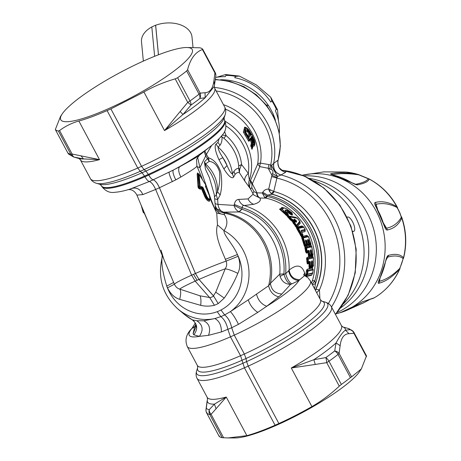 <?xml version="1.0" encoding="UTF-8"?>
<svg xmlns="http://www.w3.org/2000/svg" width="461" height="461" viewBox="0 0 461 461"><rect width="100%" height="100%" fill="white"/><g stroke="black" fill="none" stroke-linecap="round" stroke-linejoin="round"><path stroke-width="0.69" d="M210.124 198.703L216.745 213.27L217.483 224.893C214.163 235.346 221.683 249.885 225.366 259.353L226.109 261.128C227.077 263.882 226.777 266.441 225.216 268.803L215.748 292.188L224.271 298.065L218.22 303.609L214.428 305.303C209.732 306.392 205.151 306.404 200.691 305.338L179.692 299.333C174.517 297.72 170.449 293.888 167.493 287.843L166.755 286.097C163.033 273.915 161.431 264.666 161.961 258.356L162.226 255.446M225.366 259.353L237.415 254.524L238.147 256.276C240.394 262.637 240.285 268.337 237.824 273.367C234.326 281.855 229.809 290.084 224.271 298.065M215.748 292.188L213.46 295.818L199.002 279.418A30.507 1.844 -22.8 0 1 210.873 274.376A30.507 1.844 -22.8 0 1 225.216 268.803C228.789 269.403 232.989 270.924 237.824 273.367M213.46 295.818L218.22 303.609L213.691 296.192L209.899 297.887L214.428 305.303M209.669 297.512L200.057 295.835L179.755 289.11C181.023 290.747 181 294.153 179.692 299.333M217.483 224.893L224 230.638C223.481 234.96 233.197 244.555 237.415 254.524A41.432 38.695 76.3 0 1 219.119 310.893L221.021 310.046L224.622 314.909L230.385 311.613L248.26 299.857L268.607 285.745L270.446 283.296L279.764 274.134L280.075 276.439C281.994 281.654 285.509 284.293 290.614 284.345L290.614 284.345C287.797 283.019 285.566 279.671 283.913 274.307L280.075 276.439M193.499 326.595L192.007 328.318L194.611 327.235L193.09 333.672L193.816 334.807L199.383 336.357L208.522 335.331L221.43 331.943C221.372 325.201 219.171 320.741 214.832 318.563L220.831 316.603M110.899 108.929L141.55 166.335L110.894 108.9L107.102 110.623L137.753 168.029L140.271 171.325L142.103 172.76L144.99 176.753C146.517 179.513 147.969 181.098 149.347 181.507C151.508 182.274 153.605 184.919 155.645 189.454L191.615 275.165L195.182 281.118A30.507 1.844 -22.8 0 0 179.755 289.11C177.45 288.477 175.664 286.851 174.396 284.23L173.653 282.46L166.755 286.097A41.432 38.695 76.3 0 0 200.189 313.808A41.432 38.695 76.3 0 0 219.119 310.893L217.223 311.74L220.836 316.644C224.242 319.225 226.593 323.495 227.895 329.454L230.465 336.835L240.556 355.725L244.428 367.809L275.079 425.215L278.876 423.521L248.231 366.103L246.589 361.62L248.225 366.115L278.876 423.521A76.1 13.957 -28.1 0 0 311.901 406.596C321.513 401.064 330.635 394.253 339.267 386.157L341.353 384.434A84.029 15.409 -28.1 0 0 350.418 377.634L351.622 376.856L339.1 353.397A6.345 4.956 -175.9 0 0 334.68 350.948L336.069 342.938C339.751 336.115 342.886 331.862 345.462 330.18L350.354 329.655A6.345 6.224 -43.5 0 1 354.06 332.658L353.915 333.268A6.345 5.832 -85.7 0 0 350.354 329.655A82.173 15.069 151.9 0 0 348.211 328.48L342.673 326.901M221.43 331.943L231.693 327.759L234.263 335.141L244.347 354.031L245.995 358.502L246.589 361.62L242.791 363.326A74.244 13.617 151.9 0 1 196.628 370.851C195.769 373.756 195.931 376.291 197.118 378.469A76.1 13.957 151.9 0 0 216.215 378.227A76.1 13.957 151.9 0 0 244.428 367.803M224.622 314.909C228.039 317.485 230.396 321.755 231.699 327.736L238.452 324.337C235.79 318.758 233.105 314.517 230.385 311.613A47.287 44.164 76.3 0 0 224 230.638C227.699 225.227 227.826 219.897 224.386 214.647L224.38 213.161A57.469 53.672 76.3 0 1 268.607 285.745C270.06 291.819 273.442 295.524 278.755 296.855L281.844 294.02C275.021 293.507 271.224 289.934 270.446 283.296A57.867 54.046 76.3 0 0 223.228 212.175L224.38 213.161L218.6 211.294L215.402 206.528M173.653 282.46L163.805 259.197L161.01 250.121M193.816 334.807C198.086 329.189 197.573 324.204 192.277 319.848L196.795 320.764L203.722 320.781L214.832 318.563A47.287 44.164 76.3 0 1 201.342 319.225A47.287 44.164 -103.7 0 1 177.986 309.089C162.975 295.357 157.622 278.479 161.932 258.454M215.42 206.759C216.186 211.49 219.177 214.117 224.386 214.647L216.641 213.028M215.512 209.772C213.253 205.456 210.792 199.244 208.142 191.142L199.924 167.608L205.692 155.881L209.225 161.367L208.418 157.812A9.514 1.527 -27 0 0 207.312 158.843L204.402 161.967L205.485 169.239L209.398 177.606L214.25 194.496L215.731 210.861M238.452 324.337L257.768 312.385L266.717 306.271C261.422 304.243 258.016 300.18 256.5 294.089M216.803 208.793A9.514 9.514 0 0 0 216.918 208.925L223.164 212.025C220.393 211.138 218.658 208.591 217.967 204.379L234.061 205.393L241.771 209.225L242.215 207.692A61.561 57.492 76.3 0 1 285.653 273.725C287.249 279.078 289.295 282.472 291.801 283.913L298.959 280.536A62.708 11.502 -28.1 0 1 266.717 306.271L278.755 296.855M216.918 208.914L223.228 212.175L239.351 211.939L241.846 209.248A60.189 56.213 76.3 0 1 283.878 273.938L279.764 274.134A57.867 54.046 76.3 0 0 239.351 211.939L238.959 211.778L241.846 209.248M192.554 327.621L194.83 323.881L192.007 328.318A62.708 11.502 151.9 0 0 199.383 336.357C203.704 330.03 202.84 324.832 196.795 320.764M184.02 314.125L192.277 319.848A57.469 53.672 76.3 0 1 184.02 314.125L177.986 309.089M193.09 333.672L196.207 326.434M234.28 204.413C235.035 201.146 236.533 199.48 238.769 199.417C239.743 202.483 241.547 204.517 244.174 205.525C242.82 205.485 242.169 206.205 242.215 207.692L234.28 204.413L234.061 205.393C234.926 208.47 236.556 210.596 238.959 211.778M204.402 161.967L205.577 163.897L209.225 161.367C213.927 161.897 217.327 165.257 219.43 171.429C220.266 178.551 219.626 185.299 217.5 191.661L220.174 194.974L217.655 199.561L217.967 204.379A9.514 2.126 -1.1 0 1 215.114 203.526M288.638 270.791L289.133 270.106C290.176 276.254 293.72 279.458 299.765 279.723L298.959 280.536C293.392 280.138 289.952 276.888 288.638 270.791L285.653 273.725L283.913 274.307L283.878 273.938M281.844 294.02L290.614 284.345L291.801 283.913M196.109 325.552L194.611 327.235L196.052 325.259M194.052 327.581L195.879 324.59M295.634 221.85L296.123 220.756L294.913 221.021L294.637 220.364L294.631 220.859M294.153 220.174L294.712 220.346L294.717 219.338L296.619 221.021L296.354 222.26L295.207 221.424L296.354 222.26M308.634 244.895L308.945 245.615A1.268 1.187 -103.7 0 0 309.746 246.508L310.207 246.445A1.268 1.187 -103.7 0 1 309.59 244.71L309.861 244.295A0.951 0.887 -103.7 0 0 309.907 243.604L308.893 240.406L308.161 239.455A0.951 0.887 -103.7 0 1 308.138 240.21L307.631 240.331L307.66 239.576L308.161 239.455M308.611 244.97L308.668 245.684L309.175 244.981A1.268 0.957 -86.5 0 0 309.746 246.508L305.971 247.482L305.989 248.26L305.62 248.185L305.568 247.511L305.96 247.488L305.268 245.799L304.848 246.831L304.099 245.361L301.5 236.827L296.861 228.846L296.325 227.394L297.478 227.797L296.014 225.538L296.509 225.291L294.948 223.095L294.769 221.902L293.092 219.822L291.606 218.958L289.721 216.889L297.31 218.249L299.719 221.245L296.509 225.291A0.951 0.893 -140.6 0 1 296.682 226.144L297.31 227.838L298.002 227.993L297.996 228.639L296.953 227.815A1.268 1.003 -105.3 0 1 296.279 226.512L296.521 226.293M306.807 246.139L306.525 245.644L306.807 246.139A1.268 1.187 -103.7 0 0 307.602 247.027A1.268 0.957 -86.5 0 1 307.032 245.5L306.807 246.139M310.841 256.437L310.61 256.086A1.268 1.227 -174.4 0 0 311.302 257.503L307.752 258.367L307.556 258.777L306.64 258.293L306.605 259.353L307.533 259.243L307.556 258.777L307.683 261.865L310.178 261.358L310.478 266.153L311.354 265.945L311.406 262.418L311.711 260.989L312.316 260.84L312.621 265.634L313.492 265.421L313.382 257.906A0.951 0.887 -103.7 0 0 312.956 257.152L311.302 257.503A1.268 1.187 -103.7 0 1 310.656 256.483L311.106 255.97A1.268 0.985 -81.6 0 0 311.486 257.457A1.268 1.187 -103.7 0 1 310.841 256.437M303.955 275.154L304.525 272.676C300.877 262.378 293.841 266.36 289.133 270.106A63.416 59.227 76.3 0 0 244.174 205.525L253.717 204.304C259.266 202.684 261.329 200.593 259.918 198.04C258.114 197.417 257.002 195.712 256.575 192.911L254.011 191.672L251.815 187.558L252.029 184.498L259.791 166.611L268.181 168.265L268.907 164.594L260.482 163.102A6.345 3.815 -78.4 0 0 259.791 166.611L257.647 164.128A6.345 2.276 -170.9 0 1 260.482 163.102A52.589 48.267 -143.6 0 0 223.464 104.682M304.525 272.676L305.297 275.885M311.509 283.037L312.408 280.645L314.823 280.812L312.172 284.281M315.439 290.395L315.981 289.231A67.381 62.932 76.3 0 0 272.226 194.202L271.195 193.62L273.771 191.407L274.139 191.557L272.226 194.202L267.547 195.159L262.747 192.243L262.297 192.98L267.213 196.467L265.824 198.109L259.918 198.04L253.855 195.02M306.358 271.252L306.53 270.359L307.366 270.861L307.21 271.247L306.358 271.252L305.931 274.416L306.749 274.439L307.648 270.382A1.268 1.187 -103.7 0 1 307.187 269.259L306.53 270.359M312.84 269.679L312.356 268.002A1.268 1.187 -103.7 0 0 312.812 269.126L307.648 270.382A0.951 0.887 -103.7 0 1 307.988 271.252L307.602 274.162L312.777 272.9L313.157 269.996A0.951 0.887 -103.7 0 0 312.812 269.126L313.025 269.489L312.812 269.126M312.109 274.278L311.578 275.269A1.268 1.187 -103.7 0 1 311.774 274.791L306.144 276.162L306.749 274.439L307.602 274.162A0.951 0.887 -103.7 0 1 307.447 274.554L306.986 274.151L307.349 271.258L313.157 269.996M312.08 274.255L312.621 273.298L307.447 274.554L305.948 276.635L305.931 274.416M310.777 243.408L308.645 236.896L307.919 236.141L302.802 237.357L302.549 238.47L304.986 246.082A1.268 0.962 -114.8 0 0 305.568 247.511L304.848 246.831L305.551 251.499L306.329 253.106L307.988 252.703L308.697 256.961L308.962 256.489A1.268 0.985 -81.6 0 0 309.348 257.976A1.268 1.187 -103.7 0 1 308.697 256.961L307.107 257.347L306.64 258.293M292.66 222.208L296.325 227.394L296.279 226.512L293.288 222.588L293.501 222.306L292.66 222.208L294.458 222.784L294.948 223.095L294.47 223.349L294.688 222.502L292.804 222.018L291.905 221.05L291.744 219.868L292.055 219.926L292.038 221.078L292.349 220.37L293.738 222.064L294.297 222.156L292.637 220.081L293.092 219.822M288.027 214.526L288.338 214.953L288.315 214.647L286.938 214.751L286.817 215.742L290.269 219.868L291.905 221.05M286.091 208.562L281.959 207.364L280.034 209.231L286.938 214.751A1.268 0.663 -79.1 0 0 287.226 216.007L279.522 209.15L283.25 207.675M292.251 213.783L292.545 214.941L291.807 215.12L287.497 212.256L286.16 212.584M288.2 214.619L288.603 215.904L288.298 215.979L288.719 216.272L287.226 216.007L288.39 216.877L287.831 217.235M295.501 217.24L288.298 215.979L287.918 214.82A1.268 1.199 -85.5 0 0 288.719 216.272L295.501 217.24L296.244 217.684M302.889 226.535L301.984 225.936L297.04 227.135L296.844 225.971A1.268 1.239 -129.5 0 0 297.691 227.648A1.268 1.187 76.3 0 1 297.04 227.135L300.18 223.297L299.69 221.793M301.834 232.384L305.101 231.589L304.952 229.947M302.647 234.908L302.808 235.525A1.268 1.245 -179.5 0 0 302.791 235.738L302.791 235.738A1.268 1.245 -179.5 0 0 303.736 236.954A1.268 1.187 -103.7 0 1 302.981 236.251L306.761 235.335A1.268 1.187 -103.7 0 0 307.516 236.032L303.528 237.115A1.268 1.187 76.3 0 1 302.773 235.329L302.791 235.738M307.769 236.118L306.761 235.335M310.772 244.37L310.737 245.402L311.238 246.18L310.76 245.69A1.268 1.256 -28 0 0 310.76 245.696A1.268 1.256 -28 0 0 311.175 246.145L310.685 244.693A1.268 1.256 -28 0 0 310.76 245.69M312.956 257.105L312.852 255.198M306.605 259.353L307.28 263.946L308.905 263.554L309.198 268.383L310.409 268.083L310.968 266.533L311.336 267.858L312.552 267.564L313.031 266.55M260.24 198.034C258.465 197.406 257.376 195.683 256.979 192.865L262.297 192.98L264.718 197.539L266.85 196.323L267.547 195.159A65.986 61.63 76.3 0 1 315.503 283.573L314.823 280.818A64.811 60.529 76.3 0 0 267.213 196.467M312.408 280.645A63.416 59.227 76.3 0 0 265.824 198.109L264.718 197.539M249.551 186.584L250.548 180.251L256.979 192.865L256.575 192.911M238.769 199.417L248.053 198.916L253.233 194.087L253.994 195.176M312.846 268.826L313.025 269.489M311.878 274.687L312.725 273.189A0.951 0.951 0 0 0 312.835 272.866L312.777 272.9A0.951 0.887 76.3 0 1 312.621 273.298L313.215 269.962A0.951 0.951 0 0 0 312.91 269.155L312.765 269.115M312.863 256.777L313.157 257.411M312.552 267.564L312.99 266.544M311.336 267.858A1.268 1.187 76.3 0 1 311.555 267.23L311.872 265.767L311.117 265.79M312.679 262.107L311.953 262.217L311.872 265.767L312.621 265.634A0.951 0.887 -103.7 0 1 312.454 266.141L311.555 267.23L312.771 266.936L313.376 265.323L313.324 265.928L312.454 266.141L311.953 265.669L312.149 261.416L311.452 262.257L311.953 262.217L311.457 264.262M310.409 268.083L310.847 267.063M309.198 268.383A1.268 1.187 76.3 0 1 309.417 267.755L310.633 267.455L311.187 266.446L310.316 266.66L309.815 266.187L310.478 266.153A0.951 0.887 -103.7 0 1 310.316 266.66L309.417 267.755L309.815 262.735L309.291 262.787L308.905 263.554L309.389 263.041M308.841 266.331L309.815 266.187L309.855 262.684L307.504 263.219L308.202 262.378L307.683 261.865L307.28 263.946M306.738 261.986L307.654 261.9L307.533 259.243L308.242 259.157L308.369 261.796A0.951 0.887 -103.7 0 1 308.202 262.378L310.011 261.934L309.855 262.684L310.535 262.632M313.036 257.169L312.685 255.717A1.268 1.21 -11.6 0 0 312.575 256.483L312.575 256.483A1.268 1.21 -11.6 0 0 312.679 256.777M304.882 248.358L305.62 248.185L306.432 252.346L308.253 251.902L307.988 252.703L308.392 252.155M305.551 251.499L308.939 250.34L309.971 254.8L310.904 254.576L310.38 251.153L310.483 249.966L311.077 249.822L312.114 254.282L313.042 254.057L311.745 246.865A0.951 0.887 -103.7 0 0 311.215 246.203L310.207 246.445M306.329 253.106L307.038 251.389L306.559 250.899L305.989 248.26L306.542 248.127L307.107 250.784A0.951 0.887 -103.7 0 1 307.038 251.389L308.87 250.945L308.962 256.489L309.291 256.293L309.74 257.935M308.386 255.544L309.971 254.8A0.951 0.887 -103.7 0 1 309.89 255.336L309.435 254.893L308.91 251.487L309.458 251.378M313.497 265.352L313.44 257.878A0.951 0.951 0 0 0 313.031 257.163A1.268 1.216 132 0 1 312.696 255.55L312.996 254.023L312.961 254.587L312.034 254.812L311.578 254.368L311.008 250.421L310.403 251.378L310.76 251.429L310.731 252.887M310.714 254.991L311.244 254.91L311.106 255.97L311.434 255.774L311.884 257.417M311.596 250.859L310.76 251.429L311.244 254.91L312.114 254.282A0.951 0.887 -103.7 0 1 312.034 254.812L311.434 255.774L312.506 255.515A2.207 0.605 118.5 0 1 312.696 255.55L313.077 254.403A0.951 0.951 0 0 0 313.105 254.034L313.042 254.057A0.951 0.887 -103.7 0 1 312.961 254.587M306.548 244.434L305.528 241.224L305.516 240.1L306.023 239.974A0.951 0.887 -103.7 0 1 305.995 240.728L307.718 244.82L307.447 245.235L308.57 245.131A1.268 1.245 177.4 0 0 308.547 245.436L308.547 245.436A1.268 1.245 177.4 0 0 309.469 246.577A1.268 1.187 -103.7 0 1 308.668 245.684L309.164 246.704M310.702 244.664L311.745 246.865L306.542 248.127A0.951 0.887 -103.7 0 0 306.012 247.471A1.268 1.187 -103.7 0 1 305.395 245.73L306.432 245.65A1.268 1.245 177.4 0 0 306.404 245.955L306.404 245.955A1.268 1.245 177.4 0 0 307.326 247.096A1.268 1.187 -103.7 0 1 306.53 246.203L307.02 247.223M301.984 225.936L302.831 226.547M305.101 231.589L304.865 229.947M301.292 231.347L305.067 230.425L304.975 229.814M296.861 228.846L297.541 228.535L301.119 235.179L300.405 235.45M304.099 245.361L305.073 244.797L302.837 238.354L303.378 237.911A0.951 0.887 -103.7 0 0 302.802 237.357L301.828 235.571L301.54 235.865A1.268 0.962 -120.1 0 0 302.364 237.409A1.268 1.101 -163.9 0 1 301.5 236.827L301.119 235.179L302.779 234.447L301.287 231.462L301.177 230.391L305.044 229.451L303.713 227.14A0.951 0.887 -103.7 0 0 303.205 226.726L303.701 227.25L298.509 228.402L301.863 234.672A0.951 0.887 -103.7 0 1 301.869 235.508L297.996 228.639L298.509 228.402A0.951 0.887 -103.7 0 0 298.002 227.993L303.205 226.726L303.713 227.14M302.623 237.34L302.549 238.47L301.822 238.717M310.685 244.48L310.685 244.457A2.219 0.605 118.5 0 0 310.599 244.468L309.175 244.981L309.118 244.123L308.547 244.278M313.042 254.023L311.803 246.848A0.951 0.951 0 0 0 311.342 246.237L310.777 244.076L309.861 244.295L309.354 243.754L309.118 244.123L308.121 240.907L308.3 242.417M310.777 244.076A0.951 0.887 -103.7 0 0 310.823 243.385L309.354 243.754L308.34 240.573L307.533 240.751L307.66 239.576M308.069 246.969A1.268 1.187 -103.7 0 1 307.447 245.235L307.032 245.5L306.98 244.641L306.404 244.797M305.482 241.27L305.995 240.728L305.683 241.201L306.156 242.941M306.023 239.974L306.749 240.924L305.977 241.431L306.98 244.641L308.686 243.904L307.62 240.751M290.269 219.868L290.868 219.517L288.39 216.877L289.295 217.154L291.162 219.217L290.868 219.517L291.623 219.822L291.162 219.217L291.606 218.958A0.951 0.83 -79.9 0 1 291.744 219.868L291.623 220.952M293.3 223.602L294.47 223.349L296.014 225.538L295.178 226.224M296.06 217.621L296.942 217.967A0.951 0.83 100.3 0 1 297.31 218.249L289.381 216.647L289.295 217.154L289.721 216.889L289.381 216.647L287.583 216.1L287.117 214.797M300.226 223.187L299.944 222.104M293.738 222.34L293.409 222.087M291.917 219.015L292.055 219.926L292.637 220.081L292.349 220.37L292.216 219.978M292.078 213.702L291.974 212.838L286.172 208.579L284.109 207.888L282.017 209.553L279.522 209.15M288.315 212.757L288.811 212.037L289.456 212.994L288.805 213.189M287.497 212.256L287.451 210.452C285.497 209.646 284.765 209.824 285.261 210.982L285.653 211.674C285.25 210.706 285.86 210.556 287.48 211.23L290.188 212.959L289.456 212.994L290.436 213.483L289.911 214.198M287.451 210.452L290.689 212.821L290.188 212.959L290.436 213.483L291.427 213.967L292.165 213.789L291.813 212.734L286.304 208.689C282.714 207.329 281.423 207.646 282.426 209.634L285.981 214.054L285.468 214.774M299.765 279.723L304.658 275.574L303.58 274.791M314.621 288.868L315.503 283.573L312.483 284.863M262.747 192.243C264.303 190.001 266.297 188.958 268.723 189.108L273.771 191.407L276.905 178.102L271.604 176.563L268.723 189.108L269.345 191.073L270.405 190.163M315.347 290.223A67.381 62.932 76.3 0 0 271.696 194.173L269.345 191.073L271.195 193.62M316.672 292.706L319.438 289.94L315.981 289.231M319.905 298.757L319.438 289.94A69.761 65.151 76.3 0 0 274.139 191.557M328.393 303.534A82.444 76.999 76.3 0 0 276.905 178.102L277.476 176.482L281.031 174.967C275.419 173.059 273.01 169.175 273.799 163.303L278.167 160.076C277.159 160.399 278.45 168.098 279.821 168.311L282.063 170.23M277.038 177.485L271.967 175.347L272.514 173.618L277.476 176.482C276.531 174.65 272.532 168.069 271.587 165.384L273.799 163.303M281.031 175.024C275.384 173.152 272.924 169.285 273.644 163.436A63.416 58.201 36.4 0 0 214.359 87.429M216.14 90.967A61.561 56.496 36.4 0 1 270.688 164.998L271.587 165.384L271.275 169.481C272.981 170.207 273.396 171.584 272.514 173.618M331.494 306.997A85.613 79.96 76.3 0 0 281.031 174.967L285.59 172.299C286.379 171.763 285.762 171.152 283.74 170.466L282.218 170.27M285.59 172.299C279.458 170.386 276.975 166.283 278.133 159.979A63.416 58.201 -143.6 0 0 215.477 79.759M335.389 314.293A85.613 79.96 76.3 0 0 350.786 226.858A85.613 79.96 76.3 0 0 283.74 170.466L282.126 170.218M313.388 180.683A72.93 68.113 76.3 0 1 361.856 234.148A72.93 68.113 76.3 0 1 343.359 303.903M347.168 217.287A7.808 2.749 -114.1 0 1 347.496 217.056A7.808 2.749 -114.1 0 1 352.521 221.689A7.808 2.749 -114.1 0 1 353.391 223.527A7.808 2.749 -114.1 0 1 353.864 231.313L352.757 231.514M347.133 217.217L347.496 217.056M214.48 196.887L216.249 194.813C216.612 188.572 215.333 182.475 212.412 176.528C210.706 171.803 203.975 164.681 205.577 163.897A34.88 32.011 36.4 0 1 217.5 191.661L216.249 194.813L217.655 199.561A9.514 2.103 -2.7 0 1 214.642 198.593M204.16 151.45L205.692 155.881L206.378 154.429L208.418 157.812C213.679 159.339 217.748 163.92 220.617 171.555C222.19 180.009 222.041 187.811 220.174 194.974M252.029 184.498L250.363 180.585L249.332 180.072L248.318 173.353C245.465 176.004 244.295 178.574 244.797 181.058L239.386 172.668L238.7 168.288C237.133 168.288 235.559 169.279 233.981 171.262L232.413 173.901C231.186 173.762 229.399 170.973 227.066 165.539L222.853 157.656L218.958 159.679C216.791 154.936 213.65 146.592 216.013 144.086L217.909 142.455L219.223 138.565M216.013 144.086L218.105 147.105C218.024 149.116 219.609 152.631 222.853 157.656A39.364 36.125 36.4 0 1 227.066 165.539L223.885 168.91L218.958 159.679M221.061 136.542L222.041 137.084C222.196 140.323 221.545 143.031 220.07 145.209L218.105 147.105A41.219 37.831 36.4 0 1 232.413 173.901L233.623 177.064C231.428 179.888 226.501 173.129 223.885 168.91M221.562 135.932L222.041 137.084L223.896 138.26L226.08 135.546L224.547 131.448M233.981 171.262L235.029 174.517C236.43 172.789 237.882 172.172 239.386 172.668L239.68 169.354L238.7 168.288L238.7 165.995A41.219 37.831 -143.6 0 0 223.896 138.26M239.68 169.354L241.552 164.531L238.7 165.995M222.219 135.108L226.08 135.546A43.08 39.537 -143.6 0 1 241.552 164.531L248.318 173.353A48.878 44.855 36.4 0 0 226.04 125.945M235.029 174.517L233.623 177.064M225.101 121.243A50.733 46.561 36.4 0 1 249.332 180.072C248.352 182.729 248.485 185.328 249.724 187.863L244.797 181.058M253.873 142.023L253.786 141.291L252.956 141.786L253.873 142.023L251.931 137.551L251.562 138.548L251.896 137.603M254.576 142.57L253.878 142.201L253.389 142.858L253.89 143.498L254.576 142.57L254.259 140.968L253.786 141.291L252.04 137.326L251.303 137.897M245.736 131.783L247.079 131.247L249.119 133.972L247.816 135.736M247.897 132.025L248.485 131.506L247.811 130.607L247.505 131.564M247.079 131.247L247.275 130.163L247.857 130.555L250.023 133.978L249.119 133.972L250.064 134.399L249.966 133.984M249.107 131.016L250.715 133.615L250.104 134.399L250.26 133.99L248.663 131.408L249.107 131.016L248.076 129.823C245.448 128.146 244.745 129.103 245.961 132.693L248.26 136.704L249.159 137.401A0.951 0.876 -143.6 0 0 248.542 136.911L248.26 136.704M248.076 129.823L247.857 130.555L247.275 130.163L245.58 130.359L246.093 132.803L248.565 136.986M250.548 180.251L257.647 164.128A50.733 46.561 -143.6 0 0 225.51 109.153M250.744 145.59L251.579 145.503L251.977 144.109L251.193 143.953L250.744 145.59L252 149.301L252.645 147.589L252.006 149.266M251.193 143.953L251.285 142.535L250.237 140.156L251.228 138.715L250.49 138.087A0.951 0.876 36.4 0 1 250.53 138.836L252.225 142.334L251.285 142.535M248.485 140.928L248.998 139.839L245.863 134.52L245.01 134.975L248.485 140.928L248.969 141.348L250 139.948L250.237 140.156M245.01 134.975L243.379 132.077L244.658 127.075L245.805 127.478L244.555 131.973L245.863 134.52L246.301 134.128L245.119 131.961C243.708 127.962 244.52 126.861 247.557 128.648L249.078 130.354L251.862 134.987L254.397 140.467C255.29 143.901 255.06 145.106 253.706 144.062L253.314 144.155L252.634 147.042L252.3 146.051L252.916 143.112L251.228 138.715M253.32 145.042L253.458 144.662L254.824 144.846L254.334 146.028L253.083 146.091M249.528 186.463L250.271 188.532L249.724 187.863M250.53 189.258L251.815 187.558M271.275 169.481L269.679 168.916L270.688 164.998L268.907 164.594M269.679 168.916L268.181 168.265L271.967 175.347L271.604 176.563M275.367 120.091A53.902 49.471 -143.6 0 0 273.454 114.801M268.855 106.128A53.902 49.471 -143.6 0 0 220.548 79.736M158.48 54.79L155.657 25.263A25.367 16.4 -5.5 0 1 165.701 23.05A25.367 16.4 -5.5 0 1 192.007 37.007L193.015 47.535M143.348 61.106L141.504 41.842A25.367 16.4 -5.5 0 1 151.819 26.98M197.613 157.328L199.924 167.608L197.216 166.749M202.097 178.442L200.241 173.953M205.929 187.368L205.837 187.005M205.86 186.855L205.883 185.506L205.796 187.045M211.668 145.411L206.378 154.429L204.851 150.897M245.995 358.502A71.616 13.133 151.9 0 0 275.494 343.451A71.616 13.133 151.9 0 0 321.882 301.16L325.316 302.139A74.244 13.617 -28.1 0 1 277.24 345.986A74.244 13.617 151.9 0 1 246.589 361.62L245.984 358.514L244.347 354.031L234.269 335.13L231.699 327.736M199.002 279.418L195.435 273.465L159.46 187.748L175.791 179.871C173.296 174.84 172.466 171.578 173.296 170.074L179.657 166.755C194.577 158.538 201.14 154.654 199.348 155.103M175.785 179.871L180.862 177.018C192.733 169.838 198.034 166.15 196.772 165.954M144.984 176.747A69.761 12.793 151.9 0 1 101.777 186.451C105.523 191.257 109.972 193.194 115.123 192.26C119.37 191.966 124.407 190.889 130.244 189.027L149.364 181.496M163.805 259.197L136.911 195.124L142.841 194.588C140.542 189.477 137.096 187.379 132.509 188.295A63.883 11.715 -28.1 0 1 130.244 189.027M200.253 173.987L196.91 166.012L196.536 159.731L196.83 158.872L199.331 155.34L211.155 145.826C215.944 142.011 219.643 138.421 222.254 135.061C225.89 131.299 226.754 126.521 224.847 120.736A69.761 12.793 -28.1 0 1 177.473 160.405A69.761 12.793 151.9 0 1 148.794 175.047C150.321 177.813 151.778 179.398 153.156 179.802L173.301 170.074A63.883 11.715 -28.1 0 0 179.825 166.473A63.883 11.715 -28.1 0 0 211.155 145.826A63.883 11.715 -28.1 0 0 211.628 145.446M148.794 175.047L145.906 171.054L148.782 175.059C150.309 177.819 151.761 179.404 153.144 179.813C155.299 180.574 157.403 183.224 159.437 187.76L195.412 273.471L198.973 279.424L213.691 296.192M142.841 194.588L155.668 189.442M159.46 187.748C157.414 183.201 155.317 180.556 153.156 179.802M145.906 171.054L144.068 169.619L145.895 171.066A71.616 13.133 -28.1 0 0 175.405 156.002A71.616 13.133 -28.1 0 0 224.086 118.028L225.187 114.616A74.244 13.617 -28.1 0 1 174.719 153.98A74.244 13.617 -28.1 0 1 144.068 169.619L140.271 171.325A74.244 13.617 -28.1 0 1 96.499 183.328L99.951 184.308A71.616 13.133 -28.1 0 0 142.097 172.754L145.895 171.066M225.187 114.616C226.04 111.637 225.878 109.101 224.703 106.998A76.1 13.957 -28.1 0 1 174.569 149.393A76.1 13.957 -28.1 0 1 173.019 150.274A76.1 13.957 151.9 0 1 141.556 166.323L144.068 169.619L141.55 166.335L137.753 168.029A76.1 13.957 151.9 0 1 109.539 178.447A76.1 13.957 151.9 0 1 90.442 178.689C91.532 180.833 93.554 182.377 96.499 183.328M67.704 152.706A6.345 1.164 -28.1 0 0 67.727 152.764A6.345 1.164 -28.1 0 0 67.761 152.81L55.366 129.604A84.029 15.409 -28.1 0 0 58.397 131.005L59.561 130.526L72.112 154.037A6.345 1.164 151.9 0 1 70.787 154.21L58.397 131.005M62.2 113.948A74.515 13.663 151.9 0 1 111.36 77.35A74.515 13.663 151.9 0 1 186.613 47.518A74.515 13.663 151.9 0 1 141.613 91.9A74.515 13.663 151.9 0 1 62.2 113.948L60.472 116.547L55.332 129.553L67.727 152.764A6.345 6.345 0 0 0 68.718 154.141L73.61 156.988A82.173 15.069 151.9 0 0 74.423 157.178A6.345 3.965 104.3 0 1 72.112 154.037L99.49 159.627L78.877 121.024C71.893 122.972 65.456 126.141 59.561 130.526M202.69 49.177L202.419 49.534L202.69 49.177A84.029 15.409 -28.1 0 0 199.665 47.777L186.613 47.518M214.544 84.985L213.91 80.698L214.941 72.994A6.345 1.164 -28.1 0 0 215.12 72.429A6.345 1.164 -28.1 0 0 215.085 72.383M186.665 70.948L199.054 94.153A6.345 1.164 -28.1 0 0 200.126 93.122A6.345 5.832 94.3 0 1 199.855 98.447A6.345 4.414 51.5 0 0 199.054 94.153A84.029 15.409 -28.1 0 1 189.99 100.953A6.345 1.164 151.9 0 1 187.742 102.377A6.345 0.426 36.9 0 1 190.992 105.096A6.345 3.584 54.6 0 0 189.99 100.953L177.6 77.748A84.029 15.409 -28.1 0 0 186.665 70.948L187.598 69.663C190.353 58.864 195.291 52.151 202.419 49.534L214.941 72.994A6.345 4.956 4.1 0 1 215.852 75.869L215.852 75.869A6.345 6.345 0 0 0 215.12 72.429L202.725 49.218M177.6 77.748L175.192 78.871L187.742 102.377L180.153 111.487L182.971 114.501A77.961 14.297 -28.1 0 0 205.145 97.749L205.059 92.724L200.126 93.122L187.598 69.663M73.61 156.988L79.142 158.567A77.961 14.297 -28.1 0 0 83.499 158.941L74.423 157.178A6.345 6.079 100.6 0 1 70.787 154.21A84.029 15.409 -28.1 0 1 67.761 152.81A6.345 6.224 136.5 0 0 68.718 154.141M79.09 158.549L80.393 159.869A76.1 13.957 -28.1 0 0 99.49 159.627L83.499 158.941L80.986 155.789M199.855 98.447L205.145 97.749L214.279 86.363L214.653 88.184A76.1 13.957 -28.1 0 1 164.519 130.578L182.971 114.501L190.992 105.096A82.173 15.069 151.9 0 0 199.855 98.447M275.079 425.215L275.096 425.221A76.1 13.957 -28.1 0 1 248.006 435.334L246.871 435.651L226.259 397.048L216.059 408.757L214.423 404.136L226.259 397.048A76.1 13.957 -28.1 0 1 207.162 397.284L207.536 399.105L207.127 401.007L207.536 399.105M216.059 408.763L211.086 414.312A6.345 4.904 -142.8 0 1 209.248 409.679L214.423 404.136A77.961 14.297 -28.1 0 1 207.277 400.482L206.286 408.308A6.345 6.224 136.5 0 0 206.735 413.085L206.874 412.474M205.969 409.599L205.969 409.599A6.345 4.956 4.1 0 1 206.286 408.308A82.173 15.069 151.9 0 0 209.248 409.679A6.345 6.079 100.6 0 0 209.761 414.485A84.029 15.409 151.9 0 1 206.735 413.085L206.701 413.039A6.345 6.345 0 0 1 205.969 409.599L207.127 401.007M223.643 437.817L211.086 414.312L209.761 414.485L222.15 437.691L228.172 437.933L246.871 435.651M311.901 406.596L291.289 367.993L313.895 359.695A77.961 14.297 -28.1 0 0 336.069 342.938L340.132 345.698C341.077 337.936 344.027 333.925 348.983 333.672L345.462 330.18A77.961 14.297 -28.1 0 0 342.719 326.912L341.422 325.599L331.378 306.778A76.1 13.957 -28.1 0 1 281.239 349.179A76.1 13.957 -28.1 0 1 279.694 350.055A76.1 13.957 151.9 0 1 248.231 366.103M341.422 325.599A76.1 13.957 -28.1 0 1 291.289 367.993L315.226 364.455L313.895 359.695L325.818 357.598A6.345 3.584 54.6 0 1 328.964 361.228L326.716 362.651A6.345 1.36 -95.9 0 0 325.818 357.598A82.173 15.069 151.9 0 0 334.68 350.948A6.345 4.414 51.5 0 1 338.028 354.428L339.1 353.397L340.132 345.698M228.172 437.933L235.202 437.95A74.515 13.663 151.9 0 0 249.407 435.391A74.515 13.663 151.9 0 0 313.912 406.135A74.515 13.663 151.9 0 0 359.615 371.52L361.349 368.921L366.483 355.915L354.06 332.658M206.735 413.085L219.125 436.29L219.401 435.933L219.125 436.29A84.029 15.409 -28.1 0 0 222.15 437.691M361.349 368.921L351.622 376.856M110.894 108.9L142.363 92.851A76.1 13.957 -28.1 0 0 143.907 91.969C153.571 86.484 164.001 82.116 175.192 78.871M78.877 121.024A76.1 13.957 -28.1 0 0 107.102 110.594L107.102 110.623M198.973 279.424L197.078 280.271L193.511 274.318L197.078 280.271L195.182 281.118L209.899 297.887M209.934 199.555L209.386 201.278C207.94 201.324 206.424 199.815 204.834 196.743L201.509 188.82L200.241 189.229L198.507 188.215L198.086 187.212L197.164 174.177L197.492 172.95L198.587 173.832M209.974 199.463L209.398 200.212C208.159 200.316 206.851 199.083 205.468 196.513L206.678 196.052C207.692 198.08 208.66 199.077 209.576 199.048C210.222 198.685 210.124 197.475 209.277 195.424L205.779 187.08L209.311 195.424L209.968 199.469L209.565 199.849C208.481 199.844 207.352 198.639 206.176 196.236L202.679 187.892L201.82 187.333L201.48 187.777L202.143 188.589L201.509 188.82A1.268 1.095 -107.4 0 1 201.48 187.777L200.189 188.209L200.241 189.229M204.834 196.743L205.468 196.513L202.143 188.589L203.18 187.713L201.803 186.544L201.82 187.333L200.604 187.708L199.601 185.921L200.149 186.065L199.14 174.586L198.005 174.419L198.259 173.67L198.754 173.803L198.489 174.408L199.601 185.921L198.518 186.163L198.005 174.419L197.164 174.177M199.14 174.586L198.91 174.2M205.456 186.809L205.79 187.028M201.803 186.544L199.913 186.959L198.507 188.215M197.838 185.962L198.518 186.163L199.048 188.013L200.189 188.209L200.57 186.935M200.149 186.065L200.264 186.584L198.086 187.212M141.423 205.871L143.204 212.314L144.737 213.512M144.27 213.189L144.241 212.458M143.359 210.297L142.76 209.058M142.939 211.622L143.21 212.037L143.78 211.501M143.21 212.037L144.109 212.561L143.365 210.804L142.927 211.242M205.537 186.365L205.79 187.108M206.067 186.261L205.566 186.417L205.589 185.627L205.779 187.08M205.883 185.506L205.589 185.627M205.894 185.23L199.204 174.333M205.998 186.394L206.015 185.61M144.8 213.748L144.328 213.017M143.838 213.022L143.21 212.325L144.299 213.201M247.252 128.314L245.805 127.478L247.401 128.383L249.107 130.273L251.885 134.9L254.426 140.375L254.835 144.817M252.691 144.65L251.977 144.109L252.196 142.714L251.354 142.904M252.916 143.112L252.196 142.714L252.703 142.005M253.706 144.062L253.343 144.65M248.969 141.348L249.505 140.23L248.998 139.839L249.464 139.481L246.301 134.128M250.847 146.46L252.3 146.051L251.579 145.503L252.161 147.341L251.62 148.799M252.645 147.589A0.951 0.951 0 0 0 252.668 147.52L252.668 147.52A0.951 0.795 -163.6 0 1 252.645 147.583L252.161 147.341L252.645 147.589L253.089 146.056M252.161 147.341L252.634 147.042A0.951 0.795 -163.6 0 1 252.668 147.52L253.377 144.524M250.715 133.615L251.003 134.906A0.951 0.876 -143.6 0 0 250.381 134.416L248.335 136.796M246.047 133.016L245.961 132.693L246.047 133.016M253.89 143.498L251.32 138.3L251.21 137.107L251.769 136.347A0.951 0.876 36.4 0 1 251.81 137.096L252.507 136.975L254.259 140.968M251.769 136.347L252.507 136.975M251.251 137.845L253.544 142.939M251.251 137.856L251.21 137.107M312.621 273.298L312.691 272.762M311.187 266.446L311.233 265.841L311.187 266.446A0.951 0.887 -103.7 0 0 311.354 265.945L311.711 260.989M310.581 255.982L310.858 254.547L310.823 255.112L309.89 255.336L309.291 256.293L310.581 255.982A1.268 1.187 -103.7 0 0 311.031 257.624M309.556 262.488L310.011 261.934A0.951 0.887 -103.7 0 0 310.178 261.358M311.509 261.623L312.149 261.416A0.951 0.887 -103.7 0 0 312.316 260.84M311.261 246.197L311.215 246.203A1.268 1.187 -103.7 0 1 310.599 244.468M310.334 251.141L310.483 249.966M305.971 247.482A1.268 1.141 64.4 0 1 305.297 245.771L305.268 245.799M308.38 251.712L308.87 250.945A0.951 0.887 -103.7 0 0 308.939 250.34M310.898 254.547L310.904 254.576A0.951 0.887 -103.7 0 1 310.823 255.112M310.386 250.68L311.008 250.421A0.951 0.887 -103.7 0 0 311.077 249.822M301.264 231.278L305.084 230.35L305.026 229.555L305.067 230.425M303.205 226.726L302.635 226.449L297.552 227.763A1.268 1.239 52.1 0 1 296.682 226.144L299.927 222.139L299.788 221.251L297.38 218.255A0.951 0.951 0 0 0 297.005 217.99L295.991 217.586M302.744 234.528L302.912 235.047A0.951 0.951 0 0 0 302.842 234.447L302.779 234.447A0.951 0.887 76.3 0 1 302.785 235.289L302.744 234.528M301.212 231.289L301.177 230.391M308.547 244.964L308.634 243.932L308.634 244.595L307.718 244.82A0.951 0.887 -103.7 0 0 307.764 244.128L306.749 240.924M306.496 244.451L306.496 245.114L305.58 245.338L305.073 244.797L306.542 244.422A0.951 0.887 -103.7 0 1 306.496 245.114L306.496 244.451M308.893 240.406L308.34 240.573L308.138 240.21L307.821 240.682M303.384 238.164L305.626 244.647A0.951 0.887 -103.7 0 1 305.58 245.338L305.297 245.771A2.219 0.605 118.5 0 1 305.395 245.73M310.702 244.647L310.898 243.863A0.951 0.951 0 0 0 310.887 243.373L308.397 236.689L303.378 237.911M305.683 241.201L305.389 241.276L305.516 240.1M308.686 243.915L308.686 243.904A0.951 0.887 -103.7 0 1 308.634 244.595M294.717 219.338L294.153 219.119L294.147 220.133L296.619 221.021M293.899 219.736L295.847 221.983M295.23 221.562L294.032 219.955L294.153 219.119M282.426 209.634L287.18 214.042L288.304 216.238M297.31 218.249L296.942 217.967M299.736 221.384L299.95 222.087A0.951 0.951 0 0 0 299.788 221.251L299.777 221.32M294.769 221.902L294.297 222.156L295.173 222.807M285.261 210.982L287.716 213.541L287.918 213.864L287.18 214.042M290.689 212.821L291.122 213.086L291.813 212.734M286.183 215.322L286.915 213.927M273.742 116.593A7.808 2.749 -114.1 0 0 273.281 114.126L269.178 106.445A7.808 2.749 -114.1 0 0 266.527 105.212A7.808 2.749 -114.1 0 1 266.527 105.212L266.516 105.217M353.864 231.313A7.808 2.749 -114.1 0 1 352.665 231.203M154.625 56.3L151.813 26.905L155.605 25.211L158.44 54.801M221.015 310.046L224.634 314.949C228.034 317.531 230.391 321.795 231.693 327.759M278.484 120.794L277.51 109.747L276.323 109.292A52.318 48.019 -143.6 0 0 271.783 100.786L270.809 102.1A52.318 48.019 -143.6 0 0 234.707 77.684L235.675 76.37A52.318 48.019 -143.6 0 0 226.144 75.356L225.175 76.676A52.318 48.019 -143.6 0 0 215.725 77.413M279.337 133.102A52.318 48.019 -143.6 0 0 275.355 110.611L276.323 109.292M271.783 100.786L270.705 97.179L256.276 84.876L239.374 76.082L235.675 76.37M226.144 75.356L225.596 74.532L216.837 77.235M303.851 175.906A71.346 66.632 76.3 0 1 313.457 176.108A71.346 66.632 76.3 0 1 375.225 236.17A71.346 66.632 76.3 0 1 337.083 312.529M332.093 174.661L332.911 174.65C339.538 173.221 348.153 173.278 358.756 174.817L368.293 178.782C366.852 181.046 362.749 182.861 355.978 184.233L355.252 184.21M333.522 175.082L331.257 173.722C337.896 172.305 346.862 172.552 358.151 174.471L358.56 174.575M368.293 178.782L369.157 179.047C368.408 181.507 364.628 183.409 357.811 184.763L355.662 184.285L332.133 174.713M357.811 184.763C356.906 185.12 354.711 184.337 351.23 182.412A3.169 0.841 -59.5 0 1 351.449 182.435M331.257 173.722C329.799 173.855 330.716 174.362 334.012 175.255A3.169 1.014 -75.5 0 1 334.173 175.255M358.756 174.817L358.151 174.471A67.352 62.903 76.3 0 0 346.148 172.062L358.502 174.558M397.584 207.686C390.859 195.066 381.356 185.483 369.077 178.931L369.157 179.047A67.352 62.903 76.3 0 1 396.765 206.643L399.67 212.342L401.75 218.053C398.863 224.53 394.115 228.495 387.505 229.947C386.474 230.5 385.315 228.938 384.025 225.245L375.473 205.491L376.072 204.321C382.595 202.707 389.557 203.75 396.961 207.438C398.926 210.717 400.367 214.013 401.283 217.327C398.022 223.118 393.1 226.754 386.514 228.23L383.685 223.452M377.634 209.461L375.485 202.425C382.013 200.794 389.107 202.2 396.765 206.643L396.961 207.438M387.505 229.947L386.514 228.23L385.027 227.365M375.485 202.425C374.205 202.408 374.453 204.067 376.228 207.398A3.169 0.357 -31 0 1 376.447 207.41M401.283 217.327L401.75 218.053A67.352 62.903 76.3 0 1 403.513 257.711L399.549 269.264C392.426 276.882 385.603 281.533 379.069 283.215C377.818 283.815 377.939 282.484 379.42 279.233A3.169 0.761 26.6 0 0 379.61 279.107L386.842 257.803L387.793 257.088C394.362 255.267 399.468 255.74 403.11 258.506C402.47 261.393 401.324 264.729 399.675 268.521C392.743 275.367 386.018 279.631 379.495 281.308L380.02 278.271M385.99 260.2L388.629 255.331C395.215 253.475 400.177 254.265 403.513 257.711L403.11 258.506M379.069 283.215L379.495 281.308L378.758 281.095L379.61 279.107M388.629 255.331C387.58 255.348 386.572 257.29 385.615 261.156A3.169 0.507 11.3 0 0 385.805 261.03M399.675 268.521L399.549 269.264A67.352 62.903 76.3 0 1 375.957 296.815L373.312 298.279L361.989 301.943L374.43 297.748M369.342 299.736L364.421 302.381L352.123 307.769M340.126 312.748A3.169 1.129 73.4 0 0 340.137 312.748L340.114 312.754A3.169 1.129 73.4 0 0 340.126 312.748L356.785 304.98A3.169 1.078 56.6 0 1 356.676 305.026L362.991 301.448M361.989 301.943L356.785 304.98A3.169 1.078 56.6 0 0 356.872 304.894M364.421 302.381L363.844 302.687M309.135 178.361A71.346 66.632 76.3 0 1 368.552 256.328A71.346 66.632 76.3 0 1 340.65 307.919M200.057 295.835C200.961 297.95 201.175 301.114 200.691 305.338M195.435 273.465A33.296 2.011 -22.8 0 1 208.568 267.881A33.296 2.011 -22.8 0 1 226.109 261.128L238.147 256.276M191.62 275.171A33.296 2.011 -22.8 0 0 174.396 284.23L167.493 287.843M257.768 312.385C253.06 309.147 249.891 304.969 248.26 299.857M208.522 335.331C210.908 328.503 209.311 323.651 203.722 320.781M307.187 269.259L312.356 268.002M306.386 276.531L311.578 275.269M253.717 204.304C251.112 203.364 249.228 201.566 248.053 198.916M252.726 193.366L254.011 191.672M307.107 257.347A1.268 1.187 -103.7 0 0 307.752 258.367A0.951 0.887 -103.7 0 1 308.242 259.157L313.382 257.906M300.18 223.297L299.927 222.139M287.918 213.864A0.951 0.887 -103.7 0 1 288.223 214.751A1.268 1.187 -103.7 0 0 288.603 215.904M291.122 213.086L291.807 215.12M291.859 212.907A0.951 0.887 -103.7 0 1 292.165 213.789A1.268 1.187 -103.7 0 0 292.545 214.941M220.07 145.209L217.909 142.455M250.104 134.399L248.381 136.681M248.225 366.115L244.428 367.809M245.984 358.514L242.192 360.208A71.616 13.133 151.9 0 1 197.729 367.452L197.343 365.429A69.761 12.793 -28.1 0 0 240.55 355.719L244.347 354.031A69.761 12.793 -28.1 0 0 273.039 339.382A69.761 12.793 -28.1 0 0 320.412 299.713L310.328 280.824L308.081 277.874L304.658 275.574M234.269 335.13A69.761 12.793 -28.1 0 0 262.954 320.493A69.761 12.793 -28.1 0 0 310.328 280.824M197.343 365.429L187.252 346.539A69.761 12.793 -28.1 0 0 230.465 336.83M234.263 335.141L230.465 336.835M180.862 177.018C178.436 172.097 178.032 168.674 179.657 166.755M148.782 175.059L144.99 176.753M153.144 179.813L149.347 181.507M172.379 181.657C170.046 176.794 168.951 173.647 169.095 172.235M148.419 174.35A69.761 12.793 -28.1 0 0 177.105 159.708A69.761 12.793 -28.1 0 0 224.478 120.039L224.092 118.01M101.777 186.451L101.403 185.754A69.761 12.793 -28.1 0 0 144.616 176.05L148.413 174.362M213.91 80.698C212.965 88.46 210.009 92.471 205.059 92.724M143.907 91.969L164.519 130.578L180.153 111.487M350.418 377.634L338.028 354.428A84.029 15.409 151.9 0 1 328.964 361.228L341.353 384.434M339.267 386.157L326.716 362.651L315.226 364.455M348.983 333.672L353.915 333.268L366.443 356.728M209.576 199.048L209.386 201.278M198.259 173.67L197.492 172.95M159.437 187.76L155.645 189.454M195.412 273.471L191.615 275.165M206.678 196.052L203.18 187.713M245.119 131.961L243.379 132.077M250 139.948L250.53 138.836L249.505 140.23A0.951 0.876 -143.6 0 0 249.464 139.481L250.49 138.087M251.003 134.906L249.159 137.401M251.683 137.361L251.28 137.816M312.506 255.515A1.268 1.187 -103.7 0 0 312.956 257.152M313.324 265.928A0.951 0.887 -103.7 0 0 313.492 265.421L313.555 265.386A0.951 0.951 0 0 1 313.434 265.807L312.852 266.873M302.785 235.289L301.828 235.571L302.773 235.329M303.528 237.115L302.687 237.323L301.938 235.531M302.796 234.493L301.189 231.215M305.084 230.35A0.951 0.887 -103.7 0 0 305.044 229.451L303.782 227.14A0.951 0.951 0 0 0 303.384 226.777L302.658 226.426M305.073 229.509L305.113 229.451A0.951 0.951 0 0 1 305.211 230.091L305.136 230.483M306.404 245.488L306.496 245.114M307.821 236.136L308.397 236.689M224.634 314.949L220.836 316.644M345.6 172.011L346.159 172.062A67.352 62.903 76.3 0 0 345.6 172.011L323.893 171.878L302.209 175.238A71.346 66.632 76.3 0 1 322.268 173.964A71.346 66.632 76.3 0 1 384.791 239.622A71.346 66.632 76.3 0 1 335.936 313.872L338.72 313.152M334.012 175.255A71.317 66.609 76.3 0 1 351.23 182.412M376.228 207.398A71.317 66.609 76.3 0 1 384.025 225.245M385.615 261.156A71.317 66.609 76.3 0 1 379.42 279.233M356.676 305.026A71.317 66.609 76.3 0 1 340.114 312.754M216.676 208.626L215.27 205.831M192.035 319.721C194.738 320.366 196.928 327.218 196.219 326.763M195.078 322.752L194.83 323.881M310.708 267.392L311.296 266.331A0.951 0.951 0 0 0 311.411 265.911M307.579 236.032L307.919 236.141M282.086 170.207L304.168 176.044L323.904 187.984L339.901 205.105L350.942 226.074L356.192 249.268L355.241 272.924L348.153 295.213L335.452 314.419M282.057 170.23L281.757 170.178M215.518 79.413L230.033 81.43L243.904 86.674L256.368 94.851L266.746 105.511L274.468 118.085L279.095 131.881L280.357 146.143L278.167 160.076M325.316 302.139C328.203 303.038 330.226 304.588 331.378 306.778M321.864 301.16L320.412 299.713M197.734 367.44L196.628 370.851M193.557 326.532C191.499 329.275 182.908 335.418 187.252 346.539M136.911 195.124C134.41 190.226 130.734 189.719 130.348 189.673L128.221 189.546M224.847 120.736L224.478 120.039M101.403 185.754L99.933 184.302M214.279 86.363L215.852 75.869M354.094 332.704A6.345 6.345 0 0 0 353.097 331.326L348.211 328.48M219.09 436.25L206.701 413.039M207.162 397.284L197.118 378.469M224.703 106.998L214.653 88.184M90.442 178.689L80.393 159.869M198.403 173.682L198.639 174.039M205.9 185.218L198.754 173.803M143.198 212.325L141.175 205.283M148.759 223.349L144.201 212.93M310.576 256.27L310.933 254.927A0.951 0.951 0 0 0 310.962 254.553L310.386 250.565M312.575 256.483L313.031 257.163M308.547 245.436L308.755 244.382A0.951 0.951 0 0 0 308.743 243.892L307.608 240.29M306.404 245.955L306.617 244.906A0.951 0.951 0 0 0 306.605 244.411L305.464 240.809M285.515 211.167L288.315 214.647M250.271 188.532L253.233 194.087M270.705 97.179L277.51 109.747M239.374 76.082L225.596 74.532M358.497 174.558L369.071 178.931M385.085 227.469L384.22 225.21M401.612 216.9C406.377 230.604 407.017 244.411 403.531 258.316M400.05 268.423C394.737 280.432 386.704 289.894 375.957 296.815M369.411 299.713L364.075 302.6L349.582 309.072"/></g></svg>
